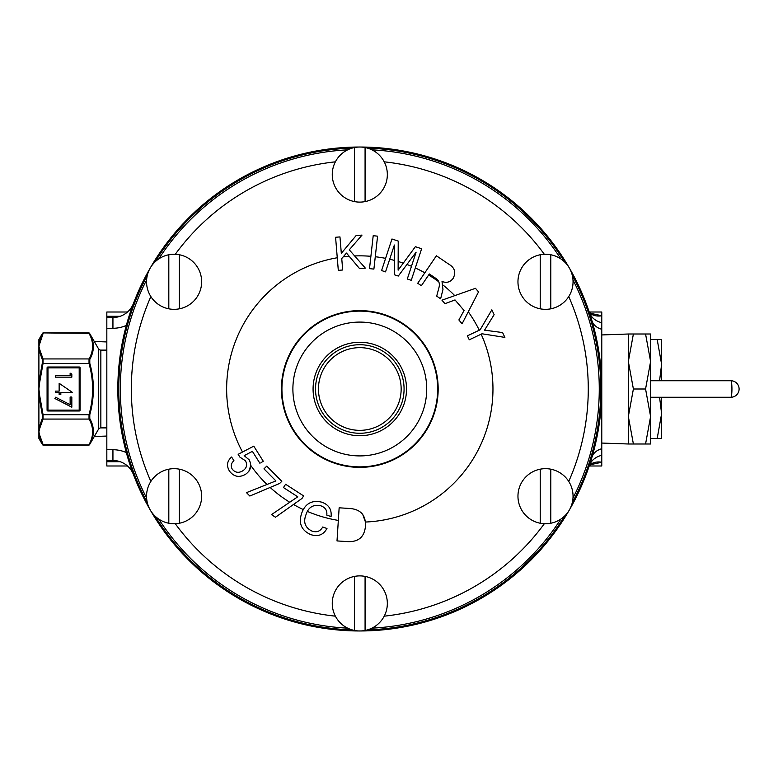 <?xml version="1.0" encoding="UTF-8"?>
<svg xmlns="http://www.w3.org/2000/svg" width="778" height="778" viewBox="0 0 778 778"><rect width="100%" height="100%" fill="white"/><g stroke="black" fill="none" stroke-linecap="round" stroke-linejoin="round"><path stroke-width="1.17" d="M730.834 397.266A8.266 8.266 0 0 0 739.1 389A8.266 8.266 0 0 0 730.834 380.734A8.266 1.109 -90 0 1 731.933 389A8.266 1.109 -90 0 1 730.834 397.266L650.476 397.266M730.834 380.734L650.476 380.734M381.94 350.654A44.268 44.268 0 0 0 321.46 366.866A44.268 44.268 0 0 0 337.662 427.346A44.268 44.268 0 0 0 398.142 411.134A44.268 44.268 0 0 0 381.94 350.654M339.13 424.807A41.351 41.351 0 0 1 323.988 368.325A41.351 41.351 0 0 1 380.481 353.193A41.351 41.351 0 0 1 395.613 409.675A41.351 41.351 0 0 1 339.13 424.807M383.165 348.534A46.719 46.719 0 0 0 319.34 365.641A46.719 46.719 0 0 0 336.436 429.466A46.719 46.719 0 0 0 400.262 412.359A46.719 46.719 0 0 0 383.165 348.534M39.659 435.106L43.247 444.967A0.875 0.739 151.2 0 1 42.489 444.646L38.9 438.452L38.9 428.133L42.275 418.545L42.275 414.703L38.9 395.613L38.9 382.387L42.275 363.297L42.275 359.455L38.9 349.867L38.9 346.171L39.659 349.448A0.875 0.759 171.2 0 0 38.9 349.867L38.9 382.387L39.659 382.445L38.9 389L39.659 395.555L38.9 395.613L38.9 428.133A0.875 0.759 8.8 0 0 39.659 428.552L38.9 431.829L39.659 435.106A0.875 0.759 171.2 0 1 38.9 434.746L42.489 444.646A0.875 0.875 90 0 0 43.247 445.084L88.818 445.084A0.875 0.875 -90 0 0 89.577 444.646L88.818 444.967A0.875 0.739 28.8 0 0 89.577 444.646L98.466 429.271L98.466 348.729L89.587 333.354A0.875 0.875 -90 0 0 88.818 332.916L43.247 332.916A0.875 0.875 90 0 0 42.489 333.354A0.875 0.739 28.8 0 1 43.247 333.033L38.9 346.171L38.9 343.254A0.875 0.759 8.8 0 1 39.659 342.894M92.456 437.897L93.418 431.625M92.183 374.296L89.791 363.297C94.566 380.403 94.566 397.539 89.791 414.703L89.791 418.545C94.634 427.248 94.566 435.952 89.577 444.646M92.533 352.755L93.418 346.375M106.829 427.89L100.848 427.89A2.752 2.752 0 0 0 98.466 429.271M106.829 350.11L100.848 350.11A2.752 2.752 0 0 1 98.466 348.729M601.773 443.061L628.478 443.995L628.478 334.005L601.773 334.939L601.773 322.705L601.773 465.993L589.199 465.993M126.328 325.418A32.773 32.773 0 0 1 112.936 328.277L106.829 328.277L106.829 317.512L112.936 317.512A21.998 21.998 0 0 0 133.515 303.303A241.977 241.977 0 0 1 569.35 268.011A241.977 241.977 0 0 1 569.36 509.979A241.977 241.977 0 0 1 133.515 474.697A21.998 21.998 0 0 0 112.936 460.488L106.829 460.488L106.829 449.723L112.936 449.723A32.773 32.773 0 0 1 126.328 452.582M365.077 630.462A27.541 27.541 0 0 1 354.525 630.462L354.525 576.401A27.541 27.541 0 0 1 365.077 576.401L365.077 630.462A27.541 27.541 0 0 0 365.077 576.401M354.525 576.401A27.541 27.541 0 0 0 354.525 630.462M365.077 201.599A27.541 27.541 0 0 1 354.525 201.599L354.525 147.538A27.541 27.541 0 0 1 365.077 147.538L365.077 201.599A27.541 27.541 0 0 0 365.077 147.538M354.525 147.538A27.541 27.541 0 0 0 354.525 201.599M179.378 523.244A27.541 27.541 0 0 1 168.816 523.244L168.816 469.183A27.541 27.541 0 0 1 179.378 469.183L179.378 523.244A27.541 27.541 0 0 0 179.378 469.183M168.816 254.756A27.541 27.541 0 0 1 179.378 254.756L179.378 308.817A27.541 27.541 0 0 1 168.816 308.817L168.816 254.756A27.541 27.541 0 0 0 168.816 308.817A27.541 27.541 0 0 1 150.864 296.574A228.469 228.469 0 0 0 150.864 481.426A27.541 27.541 0 0 1 168.816 469.183A27.541 27.541 0 0 0 168.816 523.244M550.785 523.244A27.541 27.541 0 0 0 550.785 469.183L550.785 523.244A27.541 27.541 0 0 1 540.224 523.244L540.224 469.183A27.541 27.541 0 0 1 568.737 481.426A228.469 228.469 0 0 0 568.737 296.574A27.541 27.541 0 0 1 540.224 308.817L540.224 254.756A27.541 27.541 0 0 1 550.785 254.756L550.785 308.817A27.541 27.541 0 0 0 550.785 254.756M540.224 254.756A27.541 27.541 0 0 0 540.224 308.817M540.224 469.183A27.541 27.541 0 0 0 540.224 523.244M367.459 148.112A241.015 241.015 0 0 1 564.595 261.923M572.248 275.188A241.015 241.015 0 0 1 572.248 502.812M564.595 516.077A241.015 241.015 0 0 1 367.459 629.888M352.152 629.888A241.015 241.015 0 0 1 155.017 516.077M264.773 468.064L266.757 466.1L281.811 481.319L279.672 483.43L249.845 496.033L246.49 492.649L275.898 480.921L263.966 468.862M259.949 463.348L252.383 451.347L244.175 455.655L249.154 459.808C252.062 465.662 250.856 470.496 245.537 474.308C239.157 477.887 233.789 476.797 229.432 471.021C226.301 465.701 227.03 461.033 231.611 457.017L233.974 460.761C231.085 463.143 230.521 465.973 232.282 469.231C235.257 472.723 238.778 473.238 242.843 470.768C246.694 468.191 247.569 464.874 245.488 460.809L239.945 457.163L238.156 454.323L253.774 446.144L263.285 461.247L260.902 462.745M359.572 268.614L346.473 253.074L341.746 258.529L342.69 269.995L338.304 270.365L335.581 237.271L339.967 236.911L341.318 253.317L356.1 235.588L362.023 235.092L349.273 249.826L365.349 268.138L360.729 268.517M381.59 270.559L385.548 271.862L381.59 270.559L391.956 239.002L398.219 241.063L398.122 270.17L415.364 246.694L421.627 248.746L411.251 280.304L407.293 279.01L411.251 280.304M438.306 280.887L436.079 278.543L429.349 273.973L421.365 285.721L417.728 283.26L419.974 284.777M106.829 317.512L106.829 312.007L127.495 312.007M601.773 455.295A21.998 17.68 -161.5 0 0 589.247 465.847L591.98 457.163A241.977 241.977 0 0 1 150.251 509.989A241.977 241.977 0 0 1 150.242 268.021A241.977 241.977 0 0 1 591.98 320.837L589.247 312.153A21.998 17.68 161.5 0 0 601.773 322.705L601.773 315.751L590.055 313.203M179.378 308.817A27.541 27.541 0 0 0 179.378 254.756M302.827 510.475L303.284 509.571A133.155 133.155 0 0 1 293.491 504.475M266.98 484.48A133.155 133.155 0 0 1 250.759 465.419L248.882 471.274M443.363 285.234L443.372 285.332A133.155 133.155 0 0 1 454.751 295.64M106.829 449.723L106.829 328.277M120.172 461.714L106.829 461.714L106.829 465.993L127.495 465.993M106.829 461.714L106.829 460.488M591.844 463.552A21.998 17.875 -116.8 0 1 591.902 463.523A21.998 17.875 -116.8 0 1 601.773 462.249L590.055 464.797M589.199 312.007L601.773 312.007L601.773 315.751A21.998 17.875 116.8 0 1 591.902 314.477A21.998 17.875 116.8 0 1 591.844 314.448M591.98 320.837A21.998 14.821 163.6 0 0 601.773 329.279M591.98 457.163A21.998 14.821 -163.6 0 1 601.773 448.721M112.936 449.723L112.936 460.488A21.998 21.998 0 0 1 133.515 474.697A241.977 241.977 0 0 0 359.806 630.977M439.696 298.178L436.701 296.136L439.093 287.053C439.901 283.552 438.899 280.712 436.079 278.543M458.874 319.982L464.058 310.5L455.023 299.929L444.967 303.702L441.953 300.172L475.465 288.307L478.538 291.906L462.093 323.765L459.516 320.74M462.093 323.765L464.174 319.729M481.154 334.18A133.155 133.155 0 0 1 365.456 522.038L362.587 514.025M326.799 515.114C327.324 510.417 325.262 507.295 320.614 505.749C313.194 504.251 308.302 507.285 305.939 514.841C303.138 522.213 305.102 527.601 311.813 531.014C316.646 532.706 320.273 531.374 322.705 527.017L326.974 528.486C323.327 534.992 317.881 537.015 310.636 534.564C301.387 530.324 298.382 523.254 301.64 513.354C305.171 503.551 311.89 499.826 321.791 502.18C328.744 504.659 331.836 509.464 331.068 516.592L327.869 515.483M147.363 502.812A241.015 241.015 0 0 1 147.363 275.188M155.017 261.923A241.015 241.015 0 0 1 352.152 148.112M502.588 332.566L504.873 337.399L482 333.781L469.28 339.791L467.403 335.824L480.123 329.814L491.852 309.829L494.127 314.672L484.548 330.164L502.588 332.566M417.728 283.26L436.4 255.777L448.566 264.043C454.712 267.564 456.229 272.349 453.117 278.398C450.219 282.21 446.514 283.231 442.021 281.451L442.964 289.465L440.63 298.81M407.293 279.01L416.113 252.16L398.297 276.044L394.543 274.819L394.368 245.012L385.548 271.862M377.583 236.172L373.887 269.1L369.511 268.614L373.207 235.685L377.583 236.172M303.634 495.917L302 498.445L275.49 517.224L271.483 514.628L297.75 496.802L283.464 487.563L285.604 484.256L303.634 495.917M337.01 540.924L339.15 507.801L349.662 508.481C360.574 509.269 365.854 515.094 365.475 525.957C364.532 536.927 358.541 542.14 347.523 541.605L337.01 540.924M628.478 415.802L633.389 389L628.478 362.198L628.478 443.995L633.389 443.995L628.478 417.193M628.478 360.807L633.389 334.005L628.478 334.005L628.478 362.198M650.476 417.193L645.565 443.995L650.476 443.995L650.476 362.198L645.565 389L650.476 415.802M645.565 334.005L650.476 360.807L650.476 334.005L633.389 334.005M650.476 362.198L650.476 360.807M633.389 443.995L645.565 443.995M633.389 389L645.565 389M650.476 438.452L661.611 438.452L661.611 413.721L657.196 438.452M659.579 397.266L661.611 413.721L661.611 397.266M650.476 339.548L657.196 339.548L661.611 364.279L659.569 380.734M661.611 380.734L661.611 339.548L657.196 339.548M39.659 349.448L43.043 358.93L43.043 363.501L42.275 363.297M42.479 444.646L88.818 444.967C93.807 436.312 93.875 427.676 89.023 419.07L89.023 414.499C93.807 397.577 93.807 380.568 89.023 363.501L89.023 358.93L43.043 358.93A0.875 0.739 151.8 0 0 42.275 359.455M39.659 395.555L43.043 414.499L43.043 419.07A0.875 0.739 -151.8 0 1 42.275 418.545M89.791 414.703L42.275 414.703M89.791 359.455A0.875 0.739 28.2 0 0 89.023 358.93C93.875 350.324 93.807 341.688 88.818 333.033A0.875 0.739 -28.8 0 1 89.577 333.354C94.566 341.97 94.634 350.674 89.791 359.455L89.791 363.297L89.023 363.501L43.043 363.501L39.659 382.445M89.587 333.354L43.247 332.916L42.479 333.354L38.9 343.254L42.489 333.354L38.9 339.548L38.9 343.254M39.659 428.552L43.043 419.07L89.023 419.07A0.875 0.739 -28.2 0 0 89.791 418.545M47.079 410.113A0.875 0.875 0 0 0 47.964 410.998L79.2 410.998A0.875 0.875 0 0 0 80.076 410.113L80.076 367.887A0.875 0.875 0 0 0 79.2 367.002L47.964 367.002A0.875 0.875 0 0 0 47.079 367.887L47.079 410.113L79.2 410.113L79.2 367.887L47.964 367.887L47.964 410.998M71.829 374.101L70.137 373.139L70.137 375.677L55.335 375.677L55.335 377.155L71.829 377.155L71.829 374.101M72.257 392.297L59.138 383.291L59.138 391.11L55.335 391.11L55.335 392.598L59.138 392.598L59.138 394.495L60.83 394.495L60.83 392.598L72.257 392.297M71.829 397.033L70.137 397.033L70.137 404.686L55.617 397.237L54.907 398.521L71.829 407.186L71.829 397.033M100.848 350.11L100.848 427.89M398.735 321.567A77.868 77.868 0 0 1 427.239 427.939A77.868 77.868 0 0 1 320.867 456.433A77.868 77.868 0 0 1 292.363 350.061A77.868 77.868 0 0 1 398.735 321.567M326.342 446.951A66.918 66.918 0 0 0 417.747 422.454A66.918 66.918 0 0 0 393.26 331.049A66.918 66.918 0 0 0 301.854 355.546A66.918 66.918 0 0 0 326.342 446.951M371.933 149.843A239.468 239.468 0 0 1 560.85 258.909M572.987 279.934A239.468 239.468 0 0 1 572.987 498.066M560.85 519.091A239.468 239.468 0 0 1 371.933 628.157M347.669 628.157A239.468 239.468 0 0 1 158.751 519.091M544.318 254.27A228.469 228.469 0 0 0 384.225 161.834M384.225 616.166A228.469 228.469 0 0 0 544.318 523.73M175.283 523.73A228.469 228.469 0 0 0 335.376 616.166M398.988 321.129A78.374 78.374 0 0 1 427.676 428.182A78.374 78.374 0 0 1 320.614 456.871A78.374 78.374 0 0 1 291.925 349.818A78.374 78.374 0 0 1 398.988 321.129M289.737 502.238A133.155 133.155 0 0 1 270.151 487.456M242.512 452.037A133.155 133.155 0 0 1 337.273 257.761M343.176 256.886A133.155 133.155 0 0 1 349.166 256.263M354.642 255.943A133.155 133.155 0 0 1 370.892 256.302M375.278 256.74A133.155 133.155 0 0 1 385.596 258.364M389.7 259.239A133.155 133.155 0 0 1 394.465 260.436M406.933 264.462A133.155 133.155 0 0 1 411.474 266.28M415.316 267.963A133.155 133.155 0 0 1 424.837 272.806M338.333 520.414A133.155 133.155 0 0 1 307.417 511.418M398.151 261.486A133.155 133.155 0 0 1 403.286 263.139M468.278 311.774A133.155 133.155 0 0 1 479.277 330.212M335.376 161.834A228.469 228.469 0 0 0 175.283 254.27M106.829 316.286L120.172 316.286M112.936 328.277L112.936 317.512A21.998 21.998 0 0 0 133.515 303.303M112.936 460.488A21.998 21.998 0 0 1 133.515 474.697M428.639 275.013A133.155 133.155 0 0 1 438.753 281.772M146.614 498.066A239.468 239.468 0 0 1 146.614 279.934M158.751 258.909A239.468 239.468 0 0 1 347.669 149.843M47.964 367.002L47.964 367.887L47.079 367.887M79.2 410.998L79.2 410.113L80.076 410.113M80.076 367.887L79.2 367.887L79.2 367.002M106.829 436.059L94.294 436.497M589.247 312.153L591.902 314.477M589.247 465.847L591.902 463.523M106.829 341.941L94.294 341.503"/></g></svg>
